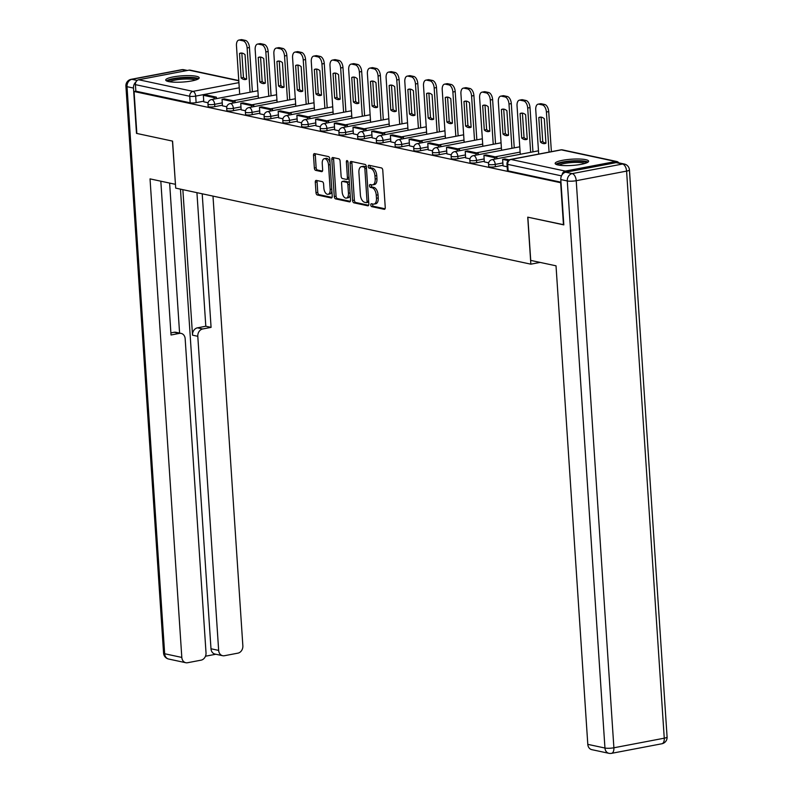 <?xml version="1.0" encoding="UTF-8"?>
<svg xmlns="http://www.w3.org/2000/svg" width="793" height="793" viewBox="0 0 793 793"><rect width="100%" height="100%" fill="white"/><g stroke="black" fill="none" stroke-linecap="round" stroke-linejoin="round"><path stroke-width="1.19" d="M370.787 205.02A1.477 0.793 -100.8 0 0 371.709 206.646L384.209 209.322A2.111 1.14 -100.8 0 0 384.466 209.322A2.111 1.14 -100.8 0 0 385.249 207.498L382.771 170.257A2.111 1.14 -100.8 0 0 381.463 167.938L368.953 165.261A1.477 0.793 -100.8 0 0 368.775 165.251A1.477 0.793 -100.8 0 0 368.23 166.53A1.477 0.793 -100.8 0 0 369.151 168.156L370.767 168.503A6.75 3.638 -100.8 0 1 374.97 175.927L375.178 179.03A6.75 3.638 -100.8 0 1 372.68 184.858A6.75 3.638 -100.8 0 1 371.858 184.848L370.232 184.501A1.477 0.793 -100.8 0 0 370.053 184.501A1.477 0.793 -100.8 0 0 369.508 185.77A1.477 0.793 -100.8 0 0 370.43 187.396L372.046 187.743A6.75 3.638 -100.8 0 1 376.249 195.177L376.457 198.28A6.75 3.638 -100.8 0 1 373.959 204.108A6.75 3.638 -100.8 0 1 373.126 204.088L371.511 203.742A1.477 0.793 -100.8 0 0 371.332 203.742A1.477 0.793 -100.8 0 0 370.787 205.02M372.621 203.979A1.477 0.793 -100.8 0 0 372.561 204.673A1.477 0.793 -100.8 0 0 373.483 206.299L385.061 208.777M370.073 165.499A1.477 0.793 -100.8 0 0 370.004 166.193A1.477 0.793 -100.8 0 0 370.926 167.819L372.551 168.166L370.767 168.503M371.352 184.739A1.477 0.793 -100.8 0 0 371.283 185.433A1.477 0.793 -100.8 0 0 372.204 187.059L373.82 187.406L372.046 187.743M558.014 164.964A16.772 3.132 -3.8 0 0 576.888 164.994A16.772 3.132 -3.8 0 0 588.634 161.207A16.772 3.132 -3.8 0 0 585.779 159.671A16.772 3.132 -3.8 0 0 566.906 159.641A16.772 3.132 -3.8 0 0 555.159 163.427A16.772 3.132 -3.8 0 0 558.014 164.964M168.572 81.57A16.772 3.132 -3.8 0 0 187.445 81.6A16.772 3.132 -3.8 0 0 199.192 77.813A16.772 3.132 -3.8 0 0 196.337 76.287A16.772 3.132 -3.8 0 0 177.463 76.257A16.772 3.132 -3.8 0 0 165.717 80.043A16.772 3.132 -3.8 0 0 168.572 81.57M316.338 180.407A2.111 1.14 -100.8 0 0 316.08 180.398A2.111 1.14 -100.8 0 0 315.297 182.221L315.991 192.669A2.111 1.14 -100.8 0 0 317.299 194.989L331.187 197.963A2.111 1.14 -100.8 0 0 331.444 197.972A2.111 1.14 -100.8 0 0 332.227 196.149L329.759 158.907A2.111 1.14 -100.8 0 0 328.441 156.578L314.553 153.604A2.111 1.14 -100.8 0 0 314.296 153.604A2.111 1.14 -100.8 0 0 313.513 155.428L314.355 168.047A2.111 1.14 -100.8 0 0 315.664 170.366L321.611 171.645A2.111 1.14 -100.8 0 0 321.869 171.645A2.111 1.14 -100.8 0 0 322.652 169.821L322.236 163.566A5.65 3.043 -100.8 0 1 324.327 158.689A5.65 3.043 -100.8 0 1 328.53 164.914L330.156 189.438A5.65 3.043 -100.8 0 1 328.064 194.305A5.65 3.043 -100.8 0 1 323.861 188.09L323.594 183.996A2.111 1.14 -100.8 0 0 322.275 181.676L316.338 180.407M563.813 224.746L527.732 217.163L530.854 264.168L175.699 188.119L172.577 141.114L136.852 133.462L134.067 91.512L561.028 182.796M563.456 224.806L560.671 182.856M352.588 200.51A2.111 1.14 -100.8 0 0 353.906 202.83L367.793 205.803A2.111 1.14 -100.8 0 0 368.051 205.803A2.111 1.14 -100.8 0 0 368.834 203.989L366.356 166.738A2.111 1.14 -100.8 0 0 365.048 164.419L351.15 161.445A2.111 1.14 -100.8 0 0 350.902 161.445A2.111 1.14 -100.8 0 0 350.119 163.259L352.588 200.51L354.372 200.173A2.111 1.14 -100.8 0 0 355.68 202.493L368.636 205.268M349.495 201.888L335.608 198.914A2.111 1.14 -100.8 0 1 334.289 196.595L331.811 159.343A2.111 1.14 -100.8 0 1 332.594 157.52A2.111 1.14 -100.8 0 1 332.852 157.529L338.799 158.798A2.111 1.14 -100.8 0 1 340.108 161.118L341.119 176.224A2.111 1.14 -100.8 0 0 342.427 178.544L346.372 179.387A2.111 1.14 -100.8 0 0 346.63 179.396A2.111 1.14 -100.8 0 0 347.413 177.573L346.363 161.851A1.477 0.793 -100.8 0 1 346.918 160.573A1.477 0.793 -100.8 0 1 348.018 162.198L350.526 200.064A2.111 1.14 -100.8 0 1 349.753 201.888A2.111 1.14 -100.8 0 1 349.495 201.888L349.981 201.789M203.742 101.187L196.119 102.634L195.683 96.102A4.302 0.803 176.2 0 1 189.725 96.27L135.405 84.633A4.302 3.529 -77.9 0 1 138.686 79.746L189.051 70.151A4.302 3.529 -77.9 0 1 190.231 70.161L238.782 80.559M134.067 91.512L135.841 91.175L135.405 84.633M618.768 162.843A4.302 3.529 102.1 0 0 616.845 161.514A4.302 3.529 102.1 0 0 615.665 161.504L565.3 171.09A4.302 3.529 102.1 0 0 562.078 174.787M503.059 165.896L507.163 166.788M484.354 161.881L488.666 162.833M465.65 157.876L469.962 158.828M459.593 150.71L459.494 149.213L448.828 146.923L446.509 147.359L446.885 153.882L451.257 154.823M440.888 146.705L440.789 145.208L430.123 142.918L427.804 143.355L428.18 149.877L432.552 150.819M409.535 145.862L413.847 146.814M390.83 141.858L395.142 142.809M372.125 137.853L376.437 138.805M366.079 130.676L365.969 129.18L355.304 126.9L352.994 127.336L353.361 133.858L357.732 134.8M347.374 126.672L347.265 125.175L336.599 122.895L334.289 123.331L334.656 129.854L339.027 130.795M328.669 122.667L328.57 121.17L317.894 118.891L315.584 119.327L315.951 125.849L320.322 126.791M297.306 121.835L301.618 122.786M278.601 117.83L282.913 118.772M272.554 110.653L272.455 109.156L261.779 106.877L259.47 107.313L259.836 113.835L264.208 114.767M253.849 106.649L253.75 105.152L243.074 102.862L240.765 103.308L241.131 109.83L245.503 110.762M235.144 102.644L235.045 101.147L224.369 98.857L222.06 99.303L222.427 105.826L226.808 106.758M222.446 105.191L214.824 106.639L214.665 104.319A4.302 0.803 176.2 0 1 210.274 104.646A4.302 0.803 176.2 0 1 207.974 104.091L208.133 106.411A4.302 0.803 -3.8 0 0 210.432 106.966A4.302 0.803 -3.8 0 0 214.824 106.639M241.151 109.196L233.529 110.643L233.37 108.324A4.302 0.803 176.2 0 1 228.979 108.651A4.302 0.803 176.2 0 1 226.679 108.096L226.838 110.415A4.302 0.803 -3.8 0 0 229.137 110.97A4.302 0.803 -3.8 0 0 233.529 110.643M259.856 113.201L252.233 114.648L252.075 112.338A4.302 0.803 176.2 0 1 247.684 112.665A4.302 0.803 176.2 0 1 245.384 112.1L245.543 114.42A4.302 0.803 -3.8 0 0 247.842 114.975A4.302 0.803 -3.8 0 0 252.233 114.648M278.561 117.205L270.938 118.663L270.78 116.343A4.302 0.803 176.2 0 1 266.389 116.67A4.302 0.803 176.2 0 1 264.089 116.115L264.247 118.425A4.302 0.803 -3.8 0 0 266.547 118.98A4.302 0.803 -3.8 0 0 270.938 118.663M297.266 121.21L289.643 122.667L289.485 120.348A4.302 0.803 176.2 0 1 285.093 120.675A4.302 0.803 176.2 0 1 282.794 120.12L282.952 122.439A4.302 0.803 -3.8 0 0 285.252 122.994A4.302 0.803 -3.8 0 0 289.643 122.667M315.971 125.215L308.348 126.672L308.19 124.352A4.302 0.803 176.2 0 1 303.798 124.679A4.302 0.803 176.2 0 1 301.499 124.124L301.657 126.444A4.302 0.803 -3.8 0 0 303.957 126.999A4.302 0.803 -3.8 0 0 308.348 126.672M334.676 129.219L327.053 130.676L326.894 128.357A4.302 0.803 176.2 0 1 322.503 128.684A4.302 0.803 176.2 0 1 320.203 128.129L320.362 130.448A4.302 0.803 -3.8 0 0 322.662 131.004A4.302 0.803 -3.8 0 0 327.053 130.676M353.381 133.224L345.758 134.681L345.599 132.362A4.302 0.803 176.2 0 1 341.208 132.689A4.302 0.803 176.2 0 1 338.908 132.134L339.067 134.453A4.302 0.803 -3.8 0 0 341.367 135.008A4.302 0.803 -3.8 0 0 345.758 134.681M372.086 137.229L364.463 138.686L364.304 136.366A4.302 0.803 176.2 0 1 359.913 136.693A4.302 0.803 176.2 0 1 357.613 136.138L357.772 138.458A4.302 0.803 -3.8 0 0 360.072 139.013A4.302 0.803 -3.8 0 0 364.463 138.686M390.79 141.233L383.168 142.69L383.009 140.371A4.302 0.803 176.2 0 1 378.618 140.698A4.302 0.803 176.2 0 1 376.318 140.143L376.477 142.462A4.302 0.803 -3.8 0 0 378.776 143.018A4.302 0.803 -3.8 0 0 383.168 142.69M409.495 145.238L401.873 146.695L401.714 144.376A4.302 0.803 176.2 0 1 397.323 144.703A4.302 0.803 176.2 0 1 395.023 144.148L395.182 146.467A4.302 0.803 -3.8 0 0 397.481 147.022A4.302 0.803 -3.8 0 0 401.873 146.695M428.2 149.243L420.568 150.7L420.419 148.38A4.302 0.803 176.2 0 1 416.028 148.707A4.302 0.803 176.2 0 1 413.728 148.152L413.887 150.472A4.302 0.803 -3.8 0 0 416.186 151.027A4.302 0.803 -3.8 0 0 420.568 150.7M446.905 153.257L439.272 154.704L439.124 152.385A4.302 0.803 176.2 0 1 434.733 152.712A4.302 0.803 176.2 0 1 432.433 152.157L432.591 154.476A4.302 0.803 -3.8 0 0 434.891 155.031A4.302 0.803 -3.8 0 0 439.272 154.704M465.61 157.262L457.977 158.709L457.829 156.39A4.302 0.803 176.2 0 1 453.437 156.717A4.302 0.803 176.2 0 1 451.138 156.162L451.296 158.481A4.302 0.803 -3.8 0 0 453.596 159.036A4.302 0.803 -3.8 0 0 457.977 158.709M484.315 161.266L476.682 162.714L476.534 160.394A4.302 0.803 176.2 0 1 472.142 160.721A4.302 0.803 176.2 0 1 469.843 160.166L470.001 162.486A4.302 0.803 -3.8 0 0 472.301 163.041A4.302 0.803 -3.8 0 0 476.682 162.714M503.02 165.271L495.387 166.718L495.238 164.399A4.302 0.803 176.2 0 1 490.847 164.726A4.302 0.803 176.2 0 1 488.547 164.171L488.706 166.49A4.302 0.803 -3.8 0 0 491.006 167.045A4.302 0.803 -3.8 0 0 495.387 166.718M530.854 264.168L540.102 262.414M203.781 101.811L208.103 102.753M135.841 91.175L190.161 102.803A4.302 0.803 -3.8 0 0 196.119 102.634M560.988 182.202L508.135 170.892A4.302 0.803 176.2 0 1 507.411 170.495L506.975 163.963A4.302 0.803 176.2 0 0 507.708 164.359L561.484 175.868M373.959 204.108L375.733 203.771A6.75 3.638 -100.8 0 0 378.241 197.933L376.457 198.28M373.82 187.406A6.75 3.638 -100.8 0 1 378.033 194.83L378.241 197.933M372.68 184.858L374.455 184.521A6.75 3.638 -100.8 0 0 376.962 178.693L375.178 179.03M372.551 168.166A6.75 3.638 -100.8 0 1 376.754 175.59L376.962 178.693M352.082 161.643A2.111 1.14 -100.8 0 0 351.894 162.922L354.372 200.173M366.307 202.631A1.477 0.793 -100.8 0 0 366.485 202.631A1.477 0.793 -100.8 0 0 367.03 201.363L364.859 168.661A1.477 0.793 -100.8 0 0 363.937 167.036L362.232 166.669A6.75 3.638 -100.8 0 0 361.41 166.659A6.75 3.638 -100.8 0 0 358.912 172.487L360.389 194.84A6.75 3.638 -100.8 0 0 364.602 202.265L366.307 202.631M366.653 202.562L368.081 202.294A1.477 0.793 -100.8 0 0 368.269 202.294A1.477 0.793 -100.8 0 0 368.695 201.888M366.396 167.382A1.477 0.793 -100.8 0 0 365.722 166.699L363.937 167.036M361.41 166.659L363.194 166.322A6.75 3.638 -100.8 0 1 364.017 166.332L365.722 166.699M350.337 201.343L337.382 198.577L335.608 198.914M333.784 157.728A2.111 1.14 -100.8 0 0 333.595 159.006L336.063 196.248A2.111 1.14 -100.8 0 0 337.382 198.577M348.157 179.049A2.111 1.14 -100.8 0 0 348.405 179.059A2.111 1.14 -100.8 0 0 349.089 178.296M342.16 191.896A5.65 3.043 -100.8 0 0 346.363 198.121A5.65 3.043 -100.8 0 0 348.454 193.244L347.879 184.61A2.111 1.14 -100.8 0 0 346.561 182.291L342.626 181.448A2.111 1.14 -100.8 0 0 342.368 181.438A2.111 1.14 -100.8 0 0 341.585 183.262L342.16 191.896M346.363 198.121L348.137 197.784A5.65 3.043 -100.8 0 0 350.179 194.721M349.406 183.133A2.111 1.14 -100.8 0 0 348.345 181.954L346.561 182.291M343.904 181.201A2.111 1.14 -100.8 0 1 344.142 181.101A2.111 1.14 -100.8 0 1 344.4 181.101L348.345 181.954M328.064 194.305L329.848 193.968A5.65 3.043 -100.8 0 0 331.88 190.905M330.007 162.684A5.65 3.043 -100.8 0 0 326.101 158.352L324.327 158.689M315.485 153.802A2.111 1.14 -100.8 0 0 315.297 155.091L316.129 167.71A2.111 1.14 -100.8 0 0 317.448 170.029L322.454 171.1M317.259 180.606A2.111 1.14 -100.8 0 0 317.071 181.884L317.765 192.332A2.111 1.14 -100.8 0 0 319.083 194.652L332.039 197.427M538.685 154.08L535.741 109.741A6.453 3.479 79.2 0 1 538.13 104.17L540.439 103.734A6.453 3.479 79.2 0 1 541.222 103.744L544.702 104.488A6.453 3.479 -100.8 0 1 548.716 111.585L551.383 151.661M541.113 117.146L542.739 141.6A13.332 7.187 -100.8 0 0 545.931 143.186M509.265 159.869L504.943 158.937L502.623 159.383L508.273 160.592M502.623 159.383L503.059 165.915M538.13 104.17A6.453 3.479 79.2 0 1 538.913 104.19L542.392 104.934A6.453 3.479 -100.8 0 1 546.407 112.021L549.073 152.097M538.794 117.552L540.42 142.036A13.332 7.187 -100.8 0 0 544.87 143.583A13.332 7.187 -100.8 0 0 545.941 143.216L544.315 118.732A13.332 7.187 79.2 0 0 539.864 117.176A13.332 7.187 79.2 0 0 538.794 117.552L540.995 117.126M540.42 142.036L542.739 141.6M530.725 260.401L556.022 265.814L587.801 744.359L604.95 748.027L567.282 180.953L560.81 179.565L563.823 224.885L527.851 217.183L530.725 260.401M616.102 162.634L565.726 172.22L572.209 173.608L622.574 164.022L616.102 162.634A6.453 5.303 -77.9 0 1 617.866 162.644L624.339 164.032A6.453 5.303 102.1 0 0 622.574 164.022A6.453 3.479 -100.8 0 1 626.589 171.11L576.224 180.705L613.891 747.779L664.256 738.194L626.589 171.11A6.453 1.199 -3.8 0 0 629.424 169.92A6.453 6.453 0 0 0 624.339 164.032M661.868 743.765A6.453 6.453 0 0 0 667.091 736.994A6.453 1.199 -3.8 0 1 664.256 738.194A6.453 3.479 79.2 0 1 661.868 743.765L611.492 753.35A6.453 3.479 -100.8 0 0 613.891 747.779A6.453 1.199 -3.8 0 1 604.95 748.027A6.453 5.303 102.1 0 0 608.935 753.32L591.796 749.653A6.453 5.303 -77.9 0 1 587.801 744.359M560.81 179.565A6.453 5.303 -77.9 0 1 565.726 172.22M135.99 81.897A6.453 5.303 102.1 0 0 133.482 88.063L136.485 133.383L172.458 141.085L175.451 184.283M175.332 184.303L150.036 178.881L181.815 657.427A6.453 5.303 102.1 0 0 185.8 662.72A6.453 5.303 102.1 0 0 187.574 662.73L201.105 660.153A6.453 5.303 102.1 0 0 206.021 652.817L185.156 338.71A6.453 5.303 102.1 0 0 181.171 333.417A6.453 5.303 102.1 0 0 179.396 333.397L174.123 332.267A6.453 5.303 -77.9 0 1 175.897 332.287L181.171 333.417M160.82 181.191L171.03 334.993L179.396 333.397M222.645 655.702L214.972 654.056A6.453 5.303 -77.9 0 1 210.988 648.763L218.66 650.409A6.453 5.303 102.1 0 0 222.645 655.702A6.453 5.303 102.1 0 0 224.419 655.722L237.94 653.145A6.453 5.303 102.1 0 0 242.856 645.799L212.99 196.109M205.476 656.217L215.845 654.245M202.711 328.966A6.453 5.303 102.1 0 0 197.794 336.301L192.521 335.171A6.453 5.303 -77.9 0 1 197.437 327.836L202.711 328.966L211.077 327.37L202.205 193.799M218.66 650.409L197.794 336.301M169.623 183.084L179.585 333.08M192.521 335.171L182.856 189.656M210.988 648.763L180.457 189.14M197.437 327.836L205.803 326.24L196.932 192.669M205.803 326.24L211.077 327.37M170.892 332.882L174.123 332.267M557.529 164.845A14.512 2.706 176.2 0 1 563.912 162.268A14.512 2.706 176.2 0 1 578.454 161.157A14.512 2.706 176.2 0 1 586.473 162.922M584.857 163.477A13.441 2.508 -3.8 0 0 564.586 163.457A13.441 2.508 -3.8 0 0 559.204 165.172M588.019 162.129A16.663 3.113 -3.8 0 0 562.723 162.01A16.663 3.113 -3.8 0 0 555.893 164.26M168.086 81.461A14.512 2.706 176.2 0 1 174.47 78.884A14.512 2.706 176.2 0 1 189.012 77.773A14.512 2.706 176.2 0 1 197.031 79.538M195.415 80.083A13.441 2.508 -3.8 0 0 175.144 80.063A13.441 2.508 -3.8 0 0 169.761 81.788M198.577 78.745A16.663 3.113 -3.8 0 0 173.28 78.626A16.663 3.113 -3.8 0 0 166.451 80.876M520.258 154.288L517.036 105.737A6.453 3.479 79.2 0 1 519.425 100.166L521.735 99.73A6.453 3.479 79.2 0 1 522.518 99.74L525.997 100.483A6.453 3.479 -100.8 0 1 530.011 107.58L532.955 151.869M522.409 113.141L524.034 137.585A13.332 7.187 -100.8 0 0 527.226 139.181M497.003 158.719L496.904 157.222L486.238 154.932L483.918 155.378L494.594 157.658L494.693 159.155M483.918 155.378L484.354 161.911M496.904 157.222L494.594 157.658M519.425 100.166A6.453 3.479 79.2 0 1 520.208 100.186L523.687 100.929A6.453 3.479 -100.8 0 1 527.702 108.017L530.646 152.315M520.089 113.548L521.715 138.032A13.332 7.187 -100.8 0 0 526.165 139.578A13.332 7.187 -100.8 0 0 527.236 139.211L525.61 114.727A13.332 7.187 79.2 0 0 521.16 113.171A13.332 7.187 79.2 0 0 520.089 113.548L522.29 113.121M521.715 138.032L524.034 137.585M501.553 150.283L498.331 101.732A6.453 3.479 79.2 0 1 500.72 96.161L503.03 95.725A6.453 3.479 79.2 0 1 503.813 95.735L507.292 96.478A6.453 3.479 -100.8 0 1 511.307 103.576L514.251 147.865M503.704 109.137L505.329 133.581A13.332 7.187 -100.8 0 0 508.521 135.177M478.298 154.714L478.199 153.218L467.533 150.928L465.213 151.374L475.889 153.654L475.988 155.15M465.213 151.374L465.65 157.906M478.199 153.218L475.889 153.654M500.72 96.161A6.453 3.479 79.2 0 1 501.503 96.181L504.982 96.924A6.453 3.479 -100.8 0 1 508.997 104.012L511.941 148.311M501.384 109.543L503.01 134.027A13.332 7.187 -100.8 0 0 507.461 135.573A13.332 7.187 -100.8 0 0 508.531 135.207L506.905 110.723A13.332 7.187 79.2 0 0 502.455 109.166A13.332 7.187 79.2 0 0 501.384 109.543L503.585 109.117M503.01 134.027L505.329 133.581M482.848 146.279L479.626 97.727A6.453 3.479 79.2 0 1 482.015 92.157L484.325 91.72A6.453 3.479 79.2 0 1 485.108 91.73L488.587 92.474A6.453 3.479 -100.8 0 1 492.612 99.571L495.546 143.86M484.999 105.132L486.624 129.576A13.332 7.187 -100.8 0 0 489.816 131.172L488.201 106.718A13.332 7.187 79.2 0 0 483.75 105.162A13.332 7.187 79.2 0 0 482.679 105.538L484.305 130.022A13.332 7.187 -100.8 0 0 488.756 131.569A13.332 7.187 -100.8 0 0 489.826 131.202M446.509 147.359L457.184 149.649L457.283 151.146M459.494 149.213L457.184 149.649M482.015 92.157A6.453 3.479 79.2 0 1 482.798 92.176L486.278 92.92A6.453 3.479 -100.8 0 1 490.292 100.007L493.236 144.306M482.679 105.538L484.88 105.112M484.305 130.022L486.624 129.576M464.143 142.274L460.921 93.723A6.453 3.479 79.2 0 1 463.31 88.152L465.62 87.716A6.453 3.479 79.2 0 1 466.403 87.726L469.882 88.469A6.453 3.479 -100.8 0 1 473.907 95.566L476.841 139.855M466.294 101.127L467.92 125.572A13.332 7.187 -100.8 0 0 471.121 127.158L469.496 102.713A13.332 7.187 79.2 0 0 465.045 101.157A13.332 7.187 79.2 0 0 463.974 101.534L465.6 126.018A13.332 7.187 -100.8 0 0 470.051 127.564A13.332 7.187 -100.8 0 0 471.121 127.197M427.804 143.355L438.479 145.644L438.579 147.141M440.789 145.208L438.479 145.644M463.31 88.152A6.453 3.479 79.2 0 1 464.093 88.162L467.573 88.915A6.453 3.479 -100.8 0 1 471.587 96.003L474.531 140.302M463.974 101.534L466.175 101.108M465.6 126.018L467.92 125.572M445.438 138.269L442.216 89.718A6.453 3.479 79.2 0 1 444.605 84.147L446.915 83.711A6.453 3.479 79.2 0 1 447.698 83.721L451.177 84.464A6.453 3.479 -100.8 0 1 455.202 91.562L458.136 135.851M447.589 97.113L449.215 121.567A13.332 7.187 -100.8 0 0 452.416 123.153M422.183 142.69L422.084 141.194L411.418 138.914L409.099 139.35L419.775 141.64L419.874 143.137M409.099 139.35L409.535 145.892M422.084 141.194L419.775 141.64M444.605 84.147A6.453 3.479 79.2 0 1 445.388 84.157L448.868 84.91A6.453 3.479 -100.8 0 1 452.882 91.998L455.826 136.287M445.269 97.519L446.895 122.013A13.332 7.187 -100.8 0 0 451.346 123.559A13.332 7.187 -100.8 0 0 452.416 123.193L450.791 98.709A13.332 7.187 79.2 0 0 446.34 97.152A13.332 7.187 79.2 0 0 445.269 97.519L447.47 97.103M446.895 122.013L449.215 121.567M426.733 134.265L423.512 85.713A6.453 3.479 79.2 0 1 425.9 80.143L428.21 79.706A6.453 3.479 79.2 0 1 429.003 79.716L432.472 80.46A6.453 3.479 -100.8 0 1 436.497 87.557L439.431 131.846M428.884 93.108L430.51 117.562A13.332 7.187 -100.8 0 0 433.712 119.148M403.478 138.686L403.379 137.189L392.713 134.909L390.394 135.345L401.07 137.635L401.169 139.132M390.394 135.345L390.83 141.888M403.379 137.189L401.07 137.635M425.9 80.143A6.453 3.479 79.2 0 1 426.684 80.152L430.163 80.896A6.453 3.479 -100.8 0 1 434.177 87.993L437.121 132.282M426.565 93.515L428.19 118.008A13.332 7.187 -100.8 0 0 432.641 119.555A13.332 7.187 -100.8 0 0 433.712 119.188L432.086 94.704A13.332 7.187 79.2 0 0 427.635 93.148A13.332 7.187 79.2 0 0 426.565 93.515L428.765 93.098M428.19 118.008L430.51 117.562M408.028 130.26L404.807 81.709A6.453 3.479 79.2 0 1 407.196 76.138L409.505 75.692A6.453 3.479 79.2 0 1 410.298 75.712L413.768 76.455A6.453 3.479 -100.8 0 1 417.792 83.552L420.726 127.842M410.179 89.103L411.805 113.558A13.332 7.187 -100.8 0 0 415.007 115.144M384.774 134.681L384.674 133.184L374.009 130.904L371.689 131.341L382.365 133.63L382.464 135.127M371.689 131.341L372.125 137.883M384.674 133.184L382.365 133.63M407.196 76.138A6.453 3.479 79.2 0 1 407.979 76.148L411.458 76.891A6.453 3.479 -100.8 0 1 415.473 83.989L418.417 128.278M407.86 89.51L409.485 114.004A13.332 7.187 -100.8 0 0 413.936 115.55A13.332 7.187 -100.8 0 0 415.007 115.183L413.381 90.699A13.332 7.187 79.2 0 0 408.93 89.143A13.332 7.187 79.2 0 0 407.86 89.51L410.06 89.094M409.485 114.004L411.805 113.558M389.323 126.256L386.102 77.704A6.453 3.479 79.2 0 1 388.491 72.133L390.8 71.687A6.453 3.479 79.2 0 1 391.593 71.707L395.063 72.45A6.453 3.479 -100.8 0 1 399.087 79.548L402.021 123.837M391.474 85.099L393.1 109.553A13.332 7.187 -100.8 0 0 396.302 111.139M352.994 127.336L363.66 129.626L363.759 131.123M365.969 129.18L363.66 129.626M388.491 72.133A6.453 3.479 79.2 0 1 389.274 72.143L392.753 72.887A6.453 3.479 -100.8 0 1 396.768 79.984L399.712 124.273M389.155 85.505L390.78 109.999A13.332 7.187 -100.8 0 0 395.231 111.545A13.332 7.187 -100.8 0 0 396.302 111.179L394.676 86.685A13.332 7.187 79.2 0 0 390.225 85.138A13.332 7.187 79.2 0 0 389.155 85.505L391.355 85.089M390.78 109.999L393.1 109.553M370.618 122.251L367.397 73.69A6.453 3.479 79.2 0 1 369.786 68.129L372.095 67.683A6.453 3.479 79.2 0 1 372.888 67.702L376.358 68.446A6.453 3.479 -100.8 0 1 380.382 75.543L383.316 119.832M372.769 81.094L374.395 105.548A13.332 7.187 -100.8 0 0 377.597 107.134L375.971 82.68A13.332 7.187 79.2 0 0 371.52 81.134A13.332 7.187 79.2 0 0 370.45 81.501L372.076 105.984A13.332 7.187 -100.8 0 0 376.526 107.541A13.332 7.187 -100.8 0 0 377.597 107.174M334.289 123.331L344.955 125.621L345.054 127.118M347.265 125.175L344.955 125.621M369.786 68.129A6.453 3.479 79.2 0 1 370.569 68.139L374.048 68.882A6.453 3.479 -100.8 0 1 378.063 75.979L381.007 120.268M370.45 81.501L372.651 81.084M372.076 105.984L374.395 105.548M351.914 118.246L348.692 69.685A6.453 3.479 79.2 0 1 351.081 64.124L353.391 63.678A6.453 3.479 79.2 0 1 354.184 63.698L357.653 64.441A6.453 3.479 -100.8 0 1 361.677 71.539L364.611 115.828M354.065 77.09L355.69 101.544A13.332 7.187 -100.8 0 0 358.892 103.13M315.584 119.327L326.25 121.616L326.349 123.113M328.57 121.17L326.25 121.616M351.081 64.124A6.453 3.479 79.2 0 1 351.864 64.134L355.343 64.877A6.453 3.479 -100.8 0 1 359.358 71.975L362.302 116.264M351.745 77.496L353.371 101.98A13.332 7.187 -100.8 0 0 357.821 103.536A13.332 7.187 -100.8 0 0 358.892 103.169L357.266 78.676A13.332 7.187 79.2 0 0 352.816 77.129A13.332 7.187 79.2 0 0 351.745 77.496L353.946 77.08M353.371 101.98L355.69 101.544M333.209 114.242L329.987 65.68A6.453 3.479 79.2 0 1 332.376 60.119L334.686 59.673A6.453 3.479 79.2 0 1 335.479 59.693L338.948 60.437A6.453 3.479 -100.8 0 1 342.972 67.524L345.907 111.823M335.36 73.085L336.985 97.539A13.332 7.187 -100.8 0 0 340.187 99.125M309.964 118.663L309.865 117.166L299.189 114.886L296.879 115.322L307.545 117.612L307.644 119.109M296.879 115.322L297.306 121.854M309.865 117.166L307.545 117.612M332.376 60.119A6.453 3.479 79.2 0 1 333.159 60.129L336.638 60.873A6.453 3.479 -100.8 0 1 340.653 67.97L343.597 112.259M333.04 73.491L334.666 97.975A13.332 7.187 -100.8 0 0 339.117 99.531A13.332 7.187 -100.8 0 0 340.187 99.165L338.561 74.671A13.332 7.187 79.2 0 0 334.111 73.125A13.332 7.187 79.2 0 0 333.04 73.491L335.241 73.075M334.666 97.975L336.985 97.539M314.504 110.237L311.282 61.676A6.453 3.479 79.2 0 1 313.671 56.115L315.981 55.669A6.453 3.479 79.2 0 1 316.774 55.688L320.243 56.432A6.453 3.479 -100.8 0 1 324.268 63.519L327.202 107.818M316.655 69.08L318.28 93.534A13.332 7.187 -100.8 0 0 321.482 95.12M291.259 114.658L291.16 113.161L280.484 110.881L278.174 111.317L288.84 113.607L288.939 115.104M278.174 111.317L278.601 117.85M291.16 113.161L288.84 113.607M313.671 56.115A6.453 3.479 79.2 0 1 314.454 56.125L317.934 56.868A6.453 3.479 -100.8 0 1 321.948 63.965L324.892 108.254M314.335 69.487L315.961 93.97A13.332 7.187 -100.8 0 0 320.412 95.527A13.332 7.187 -100.8 0 0 321.482 95.15L319.857 70.666A13.332 7.187 79.2 0 0 315.406 69.12A13.332 7.187 79.2 0 0 314.335 69.487L316.536 69.07M315.961 93.97L318.28 93.534M295.799 106.232L292.577 57.671A6.453 3.479 79.2 0 1 294.966 52.11L297.276 51.664A6.453 3.479 79.2 0 1 298.069 51.684L301.538 52.427A6.453 3.479 -100.8 0 1 305.563 59.515L308.497 103.814M297.95 65.076L299.576 89.53A13.332 7.187 -100.8 0 0 302.777 91.116M259.47 107.313L270.135 109.593L270.235 111.089M272.455 109.156L270.135 109.593M294.966 52.11A6.453 3.479 79.2 0 1 295.749 52.12L299.229 52.863A6.453 3.479 -100.8 0 1 303.243 59.961L306.187 104.25M295.63 65.482L297.256 89.966A13.332 7.187 -100.8 0 0 301.707 91.522A13.332 7.187 -100.8 0 0 302.777 91.145L301.152 66.662A13.332 7.187 79.2 0 0 296.701 65.115A13.332 7.187 79.2 0 0 295.63 65.482L297.841 65.066M297.256 89.966L299.576 89.53M277.094 102.218L273.872 53.666A6.453 3.479 79.2 0 1 276.261 48.105L278.571 47.659A6.453 3.479 79.2 0 1 279.364 47.669L282.833 48.423A6.453 3.479 -100.8 0 1 286.858 55.51L289.792 99.809M279.245 61.071L280.871 85.525A13.332 7.187 -100.8 0 0 284.072 87.111L282.447 62.657A13.332 7.187 79.2 0 0 277.996 61.111A13.332 7.187 79.2 0 0 276.926 61.477L278.551 85.961A13.332 7.187 -100.8 0 0 283.002 87.517A13.332 7.187 -100.8 0 0 284.072 87.141M240.765 103.308L251.431 105.588L251.53 107.085M253.75 105.152L251.431 105.588M276.261 48.105A6.453 3.479 79.2 0 1 277.044 48.115L280.524 48.859A6.453 3.479 -100.8 0 1 284.538 55.956L287.482 100.245M276.926 61.477L279.136 61.061M278.551 85.961L280.871 85.525M258.389 98.213L255.168 49.662A6.453 3.479 79.2 0 1 257.556 44.091L259.866 43.655A6.453 3.479 79.2 0 1 260.659 43.665L264.128 44.418A6.453 3.479 -100.8 0 1 268.153 51.505L271.087 95.794M260.54 57.066L262.166 81.52A13.332 7.187 -100.8 0 0 265.368 83.106L263.742 58.652A13.332 7.187 79.2 0 0 259.291 57.106A13.332 7.187 79.2 0 0 258.221 57.473L259.846 81.957A13.332 7.187 -100.8 0 0 264.297 83.513A13.332 7.187 -100.8 0 0 265.368 83.136M222.06 99.303L232.726 101.583L232.825 103.08M235.045 101.147L232.726 101.583M257.556 44.091A6.453 3.479 79.2 0 1 258.34 44.111L261.819 44.854A6.453 3.479 -100.8 0 1 265.833 51.951L268.777 96.24M258.221 57.473L260.431 57.056M259.846 81.957L262.166 81.52M239.684 94.208L236.463 45.657A6.453 3.479 79.2 0 1 238.852 40.086L241.161 39.65A6.453 3.479 79.2 0 1 241.954 39.66L245.424 40.403A6.453 3.479 -100.8 0 1 249.448 47.501L252.382 91.79M241.835 53.062L243.461 77.516A13.332 7.187 -100.8 0 0 246.663 79.102M216.439 98.639L216.34 97.142L205.665 94.853L203.355 95.299L214.021 97.579L214.12 99.075M203.355 95.299L203.781 101.831M216.34 97.142L214.021 97.579M238.852 40.086A6.453 3.479 79.2 0 1 239.635 40.106L243.114 40.849A6.453 3.479 -100.8 0 1 247.129 47.947L250.073 92.236M239.516 53.468L241.141 77.952A13.332 7.187 -100.8 0 0 245.592 79.508A13.332 7.187 -100.8 0 0 246.663 79.131L245.037 54.648A13.332 7.187 79.2 0 0 240.586 53.101A13.332 7.187 79.2 0 0 239.516 53.468L241.726 53.052M241.141 77.952L243.461 77.516M373.483 206.299L371.709 206.646M370.926 167.819L369.151 168.156M372.204 187.059L370.43 187.396M239.258 87.805L195.683 96.102A4.302 2.32 79.2 0 0 193.006 91.373L238.911 82.631M238.792 80.807L189.051 70.151M138.686 79.746L193.006 91.373A4.302 3.529 102.1 0 0 189.725 96.27L190.161 102.803M615.665 161.504L561.355 149.867L510.979 159.462L565.3 171.09M258.24 96.022L233.311 100.77M222.298 102.872L214.665 104.319A4.302 2.32 79.2 0 0 211.989 99.591A4.302 2.32 79.2 0 0 211.463 99.581A4.302 4.302 0 0 0 207.974 104.091M276.945 100.037L252.015 104.775M241.003 106.877L233.37 108.324A4.302 2.32 79.2 0 0 230.694 103.596A4.302 2.32 79.2 0 0 230.168 103.586A4.302 4.302 0 0 0 226.679 108.096M295.65 104.042L270.72 108.79M259.707 110.881L252.075 112.338A4.302 2.32 79.2 0 0 249.398 107.6A4.302 2.32 79.2 0 0 248.873 107.59A4.302 4.302 0 0 0 245.384 112.1M314.355 108.046L289.425 112.794M278.402 114.886L270.78 116.343A4.302 2.32 79.2 0 0 268.103 111.605A4.302 2.32 79.2 0 0 267.578 111.605A4.302 4.302 0 0 0 264.089 116.115M333.06 112.051L308.12 116.799M297.107 118.891L289.485 120.348A4.302 2.32 79.2 0 0 286.808 115.619A4.302 2.32 79.2 0 0 286.283 115.609A4.302 4.302 0 0 0 282.794 120.12M351.765 116.056L326.825 120.804M315.812 122.895L308.19 124.352A4.302 2.32 79.2 0 0 305.513 119.624A4.302 2.32 79.2 0 0 304.988 119.614A4.302 4.302 0 0 0 301.499 124.124M370.47 120.06L345.53 124.808M334.517 126.9L326.894 128.357A4.302 2.32 79.2 0 0 324.218 123.629A4.302 2.32 79.2 0 0 323.693 123.619A4.302 4.302 0 0 0 320.203 128.129M389.175 124.065L364.235 128.813M353.222 130.904L345.599 132.362A4.302 2.32 79.2 0 0 342.923 127.633A4.302 2.32 79.2 0 0 342.398 127.623A4.302 4.302 0 0 0 338.908 132.134M407.88 128.069L382.94 132.818M371.927 134.909L364.304 136.366A4.302 2.32 79.2 0 0 361.628 131.638A4.302 2.32 79.2 0 0 361.102 131.628A4.302 4.302 0 0 0 357.613 136.138M426.584 132.074L401.645 136.822M390.632 138.914L383.009 140.371A4.302 2.32 79.2 0 0 380.333 135.643A4.302 2.32 79.2 0 0 379.807 135.633A4.302 4.302 0 0 0 376.318 140.143M445.289 136.079L420.349 140.827M409.337 142.918L401.714 144.376A4.302 2.32 79.2 0 0 399.038 139.647A4.302 2.32 79.2 0 0 398.512 139.637A4.302 4.302 0 0 0 395.023 144.148M463.994 140.083L439.054 144.832M428.042 146.933L420.419 148.38A4.302 2.32 79.2 0 0 417.742 143.652A4.302 2.32 79.2 0 0 417.217 143.642A4.302 4.302 0 0 0 413.728 148.152M482.699 144.088L457.759 148.836M446.746 150.938L439.124 152.385A4.302 2.32 79.2 0 0 436.447 147.657A4.302 2.32 79.2 0 0 435.922 147.647A4.302 4.302 0 0 0 432.433 152.157M501.404 148.093L476.464 152.841M465.451 154.942L457.829 156.39A4.302 2.32 79.2 0 0 455.152 151.661A4.302 2.32 79.2 0 0 454.627 151.651A4.302 4.302 0 0 0 451.138 156.162M520.109 152.097L495.169 156.845M484.156 158.947L476.534 160.394A4.302 2.32 79.2 0 0 473.857 155.666A4.302 2.32 79.2 0 0 473.332 155.656A4.302 4.302 0 0 0 469.843 160.166M502.861 162.952L495.238 164.399A4.302 2.32 79.2 0 0 492.562 159.671A4.302 2.32 79.2 0 0 492.037 159.661A4.302 4.302 0 0 0 488.547 164.171M508.135 170.892L507.708 164.359A4.302 3.529 102.1 0 1 510.979 159.462A4.302 2.32 -100.8 0 0 510.464 159.452A4.302 4.302 0 0 0 506.975 163.963M560.829 149.867A4.302 2.32 -100.8 0 1 561.355 149.867A4.302 3.529 -77.9 0 1 562.534 149.887A4.302 4.302 0 0 0 560.829 149.867L510.464 159.452M378.033 194.83L376.249 195.177M376.754 175.59L374.97 175.927M384.704 209.223L384.209 209.322M351.894 162.922L350.119 163.259M368.289 205.714L367.793 205.803M355.68 202.493L353.906 202.83M368.636 201.055L367.03 201.363M366.465 168.354L364.859 168.661M364.017 166.332L362.232 166.669M336.063 196.248L334.289 196.595M333.595 159.006L331.811 159.343M349.019 177.265L347.413 177.573M347.889 161.554L346.363 161.851M350.06 192.947L348.454 193.244M349.485 184.303L347.879 184.61M344.4 181.101L342.626 181.448M331.761 189.131L330.156 189.438M330.136 164.607L328.53 164.914M322.107 171.546L321.611 171.645M317.448 170.029L315.664 170.366M316.129 167.71L314.355 168.047M315.297 155.091L313.513 155.428M331.682 197.873L331.187 197.963M319.083 194.652L317.299 194.989M317.765 192.332L315.991 192.669M317.071 181.884L315.297 182.221M546.407 112.021L548.716 111.585M538.913 104.19L541.222 103.744M542.392 104.934L544.702 104.488M567.282 180.953A6.453 1.199 -3.8 0 0 576.224 180.705A6.453 3.479 79.2 0 0 572.209 173.608A6.453 5.303 102.1 0 0 567.282 180.953M186.484 70.646L182.291 69.744L131.925 79.33L137.169 80.46M133.482 88.063L127.009 86.675L164.666 653.749L181.815 657.427M168.661 659.042A6.453 5.303 -77.9 0 1 164.666 653.749A6.453 1.199 -3.8 0 1 163.576 653.164A6.453 6.453 0 0 0 168.661 659.042L185.8 662.72M127.009 86.675A6.453 5.303 -77.9 0 1 131.925 79.33A6.453 3.479 79.2 0 0 131.132 79.32A6.453 6.453 0 0 0 125.909 86.08A6.453 1.199 -3.8 0 0 127.009 86.675M182.291 69.744A6.453 5.303 -77.9 0 1 184.065 69.764A6.453 6.453 0 0 0 181.508 69.734A6.453 3.479 -100.8 0 1 182.291 69.744M527.702 108.017L530.011 107.58M520.208 100.186L522.518 99.74M523.687 100.929L525.997 100.483M508.997 104.012L511.307 103.576M501.503 96.181L503.813 95.735M504.982 96.924L507.292 96.478M490.292 100.007L492.612 99.571M482.798 92.176L485.108 91.73M486.278 92.92L488.587 92.474M471.587 96.003L473.907 95.566M464.093 88.162L466.403 87.726M467.573 88.915L469.882 88.469M452.882 91.998L455.202 91.562M445.388 84.157L447.698 83.721M448.868 84.91L451.177 84.464M434.177 87.993L436.497 87.557M426.684 80.152L429.003 79.716M430.163 80.896L432.472 80.46M415.473 83.989L417.792 83.552M407.979 76.148L410.298 75.712M411.458 76.891L413.768 76.455M396.768 79.984L399.087 79.548M389.274 72.143L391.593 71.707M392.753 72.887L395.063 72.45M378.063 75.979L380.382 75.543M370.569 68.139L372.888 67.702M374.048 68.882L376.358 68.446M359.358 71.975L361.677 71.539M351.864 64.134L354.184 63.698M355.343 64.877L357.653 64.441M340.653 67.97L342.972 67.524M333.159 60.129L335.479 59.693M336.638 60.873L338.948 60.437M321.948 63.965L324.268 63.519M314.454 56.125L316.774 55.688M317.934 56.868L320.243 56.432M303.243 59.961L305.563 59.515M295.749 52.12L298.069 51.684M299.229 52.863L301.538 52.427M284.538 55.956L286.858 55.51M277.044 48.115L279.364 47.669M280.524 48.859L282.833 48.423M265.833 51.951L268.153 51.505M258.34 44.111L260.659 43.665M261.819 44.854L264.128 44.418M247.129 47.947L249.448 47.501M239.635 40.106L241.954 39.66M243.114 40.849L245.424 40.403M492.037 159.661L538.467 150.819M473.332 155.656L519.762 146.814M454.627 151.651L501.057 142.809M435.922 147.647L482.352 138.805M417.217 143.642L463.647 134.8M398.512 139.637L444.942 130.795M379.807 135.633L426.238 126.791M361.102 131.628L407.533 122.786M342.398 127.623L388.828 118.781M323.693 123.619L370.123 114.777M304.988 119.614L351.418 110.772M286.283 115.609L332.713 106.768M267.578 111.605L314.008 102.763M248.873 107.59L295.303 98.758M230.168 103.586L276.598 94.754M211.463 99.581L257.894 90.749M616.845 161.514L562.534 149.887M368.269 202.294L366.485 202.631M348.405 179.059L346.63 179.396M344.142 181.101L342.368 181.438M608.935 753.32A6.453 6.453 0 0 0 611.492 753.35M667.091 736.994L629.424 169.92M163.576 653.164L125.909 86.08M187.386 70.468L184.065 69.764M131.132 79.32L181.508 69.734"/></g></svg>

